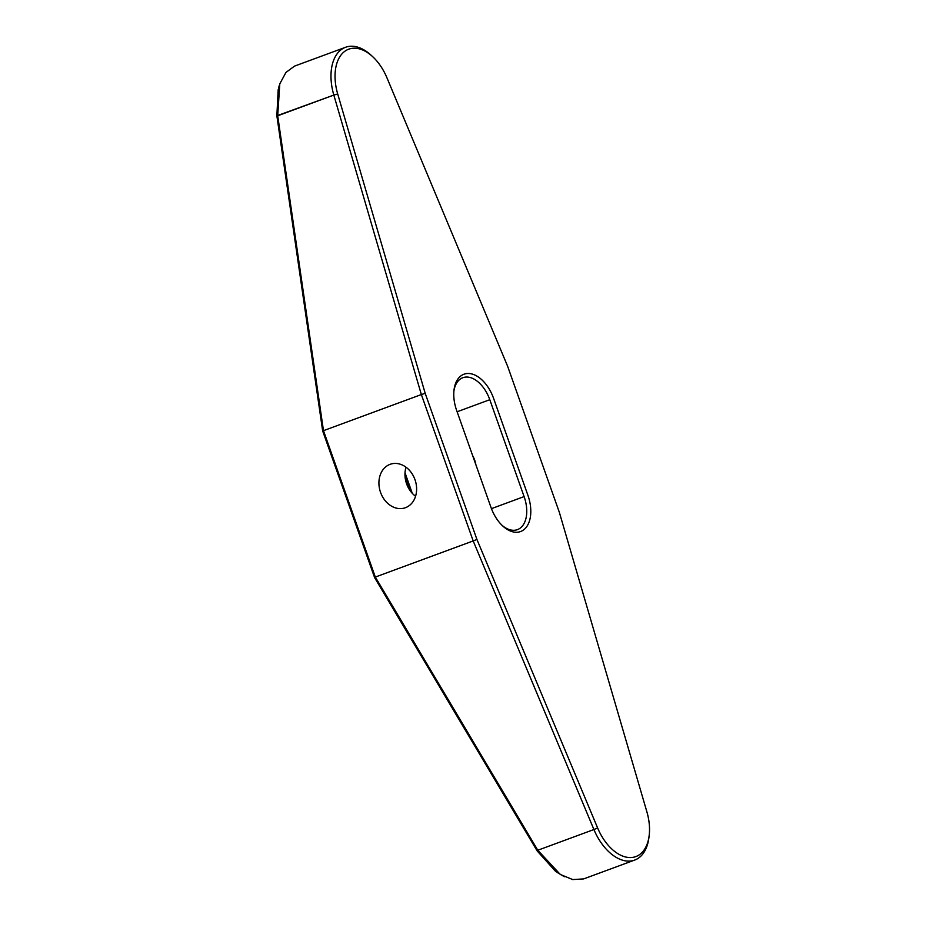 <?xml version="1.0" encoding="UTF-8"?>
<svg xmlns="http://www.w3.org/2000/svg" width="926" height="926" viewBox="0 0 926 926"><rect width="100%" height="100%" fill="white"/><g stroke="black" fill="none" stroke-linecap="round" stroke-linejoin="round"><path stroke-width="1.39" d="M372.345 56.359A43.14 26.021 69.7 0 1 386.952 77.807L507.633 366.279L559.373 512.414L646.869 811.778A43.14 26.021 -110.3 0 1 635.305 856.77A43.14 26.021 -110.3 0 1 597.617 827.948L476.936 539.476L425.196 393.353L337.701 93.977A43.14 26.021 -110.3 0 1 349.264 48.997A43.14 26.021 -110.3 0 1 386.952 77.807L507.633 366.279L559.373 512.414L646.869 811.778A43.14 26.021 69.7 0 1 649.138 835.784L648.871 837.891A46.022 27.757 -110.3 0 1 625.652 860.902A46.022 27.757 -110.3 0 1 593.913 829.534L473.186 540.934L421.353 394.557L425.196 393.353L337.701 93.977L333.823 95.065A46.022 27.757 -110.3 0 1 338.603 52.03A46.022 27.757 -110.3 0 1 370.77 54.935L372.345 56.359A43.14 26.021 69.7 0 0 342.192 53.639A43.14 26.021 69.7 0 0 337.701 93.977L333.823 95.065L421.353 394.557L333.823 95.065L277.707 115.773L323.475 430.671L421.353 394.557L323.475 430.671L375.319 577.06L473.186 540.934L375.319 577.06L323.475 430.671L277.707 115.773L279.779 83.884L285.937 72.46L294.526 66.116L345.572 47.272A46.022 27.757 69.7 0 0 333.823 95.065L276.862 115.796L278.541 88.132L277.707 115.773L276.862 115.796L322.653 430.879L323.475 430.671L322.711 431.065L374.613 577.627L537.196 850.959L556.468 871.829M490.977 507.379A32.213 19.423 69.7 0 0 520.192 531.674A32.213 19.423 69.7 0 0 527.901 495.26L493.593 398.377A32.213 19.423 69.7 0 0 464.377 374.081A32.213 19.423 69.7 0 0 456.668 410.507L490.977 507.379A32.213 19.423 69.7 0 0 502.957 526.188A32.213 19.423 69.7 0 0 526.107 527.473A32.213 19.423 69.7 0 0 527.901 495.26L493.593 398.377A32.213 19.423 69.7 0 0 471.276 373.826A32.213 19.423 69.7 0 0 454.053 389.753A32.213 19.423 69.7 0 0 456.668 410.507L490.977 507.379M405.449 507.703A23.011 18.346 71.8 0 1 380.551 492.377A23.011 18.346 71.8 0 1 390.089 464.331A23.011 18.346 71.8 0 1 414.987 479.668A23.011 18.346 71.8 0 1 405.449 507.703A23.011 18.346 -108.2 0 0 415.091 479.981A23.011 18.346 -108.2 0 0 390.587 464.157A23.011 18.346 -108.2 0 0 390.089 464.331A23.011 18.346 -108.2 0 0 380.436 492.053A23.011 18.346 -108.2 0 0 404.94 507.876A23.011 18.346 -108.2 0 0 405.449 507.703M415.566 496.267A23.011 18.346 71.8 0 1 406.016 467.213A23.011 18.346 71.8 0 0 415.566 496.267M391.096 464.007L390.089 464.331L391.096 464.007M489.796 399.708L524.104 496.591L491.44 508.652L524.104 496.591A29.331 17.698 -110.3 0 1 522.715 525.609A29.331 17.698 -110.3 0 1 502.158 525.436A29.331 17.698 69.7 0 0 517.449 529.637A29.331 17.698 69.7 0 0 524.104 496.591L489.796 399.708A29.331 17.698 69.7 0 0 462.826 377.715A29.331 17.698 69.7 0 0 453.937 390.841A29.331 17.698 -110.3 0 1 469.864 377.449A29.331 17.698 -110.3 0 1 489.796 399.708L457.12 411.769L489.796 399.708M412.29 493.326L405.021 472.792L412.29 493.326M475.906 464.84A23.011 18.346 -108.2 0 0 472.63 455.58A23.011 18.346 -108.2 0 1 475.906 464.84M371.569 55.664A46.022 27.757 69.7 0 0 345.572 47.272M279.212 85.643L278.541 88.132M278.182 89.648L276.862 115.796L322.653 430.879L374.613 577.627L375.319 577.06L374.613 577.627L537.196 850.959L537.798 850.242L375.319 577.06L537.798 850.242L593.913 829.534L597.617 827.948L476.936 539.476L473.186 540.934L593.913 829.534L597.617 827.948A43.14 26.021 69.7 0 0 627.377 857.349A43.14 26.021 69.7 0 0 649.138 835.784M410.727 491.475L404.975 475.235L410.727 491.475M634.692 860.069L583.635 878.913L572.719 879.573L560.311 874.48L537.798 850.242L593.913 829.534A46.022 27.757 69.7 0 0 634.692 860.069A46.022 27.757 69.7 0 0 648.999 836.815M557.73 872.755L555.241 870.996L537.196 850.959L537.798 850.242L557.73 872.755L564.397 876.737M476.936 539.476L425.196 393.353L421.353 394.557L473.186 540.934L476.936 539.476"/></g></svg>
